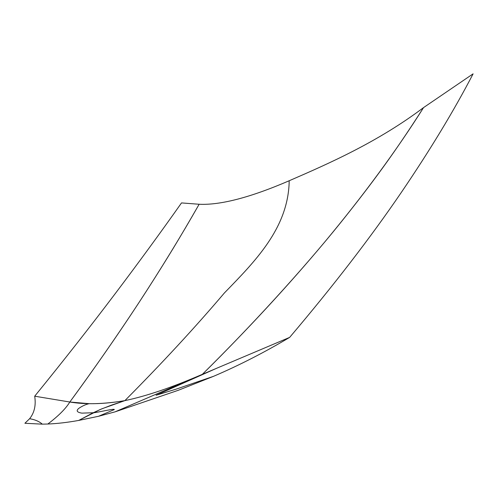<?xml version="1.0" encoding="UTF-8"?>
<svg xmlns="http://www.w3.org/2000/svg" width="498" height="498" viewBox="0 0 498 498"><rect width="100%" height="100%" fill="white"/><g stroke="black" fill="none" stroke-linecap="round" stroke-linejoin="round"><path stroke-width="0.37" stroke-dasharray="2.49 1.87" d=""/><path stroke-width="0.75" d="M24.9 423.269L42.324 424.153L47.827 424.016C58.397 416.035 65.73 408.709 69.82 402.017L34.698 396.203C36.111 405.21 34.418 412.711 29.619 418.718L24.9 423.269M423.549 107.599C377.503 142.229 328.898 163.525 289.151 180.768L289.145 183.046C287.383 228.707 255.393 261.083 224.455 292.892C195.26 327.279 162.074 363.191 124.892 400.616C146.238 396.184 172.065 387.413 202.369 374.315C250.301 327.136 302.311 270.209 339.941 223.509C354.134 205.83 366.466 189.887 376.936 175.688C391.783 155.693 407.32 132.997 423.549 107.599C396.371 150.695 363.465 195.459 324.833 241.885C288.043 285.802 247.22 329.95 202.369 374.315L115.044 411.858L178.365 390.258L213.518 376.326C238.909 365.47 264.289 352.491 289.655 337.383L202.369 374.315L289.655 337.383C333.467 285.721 370.761 237.291 401.55 192.085C430.235 149.848 454.083 110.438 473.1 73.841L423.549 107.599M202.369 374.315C172.065 387.413 146.238 396.184 124.892 400.616L101.953 408.765L92.896 412.91L78.721 420.43L98.511 416.291L115.044 411.858L202.369 374.315M289.151 180.768C250.513 197.432 220.508 205.269 199.144 204.261C179.205 239.003 166.587 259.576 147.408 289.55C125.496 323.669 96.649 365.557 69.82 402.017C85.276 404.65 103.634 404.189 124.892 400.616C162.074 363.191 195.26 327.279 224.455 292.892C255.393 261.083 287.383 228.707 289.145 183.046L289.151 180.768M34.698 396.203L69.82 402.017C94.769 367.985 117.721 334.98 138.681 303.002C160.773 269.194 180.923 236.282 199.144 204.261L181.515 202.916C160.767 232.323 138.774 262.427 115.53 293.229C90.729 326.078 63.788 360.403 34.698 396.203M124.892 400.616C111.863 402.857 99.955 403.878 89.167 403.673L69.82 402.017C65.73 408.709 58.397 416.035 47.827 424.016C57.164 423.649 67.46 422.453 78.721 420.43L99.98 409.611L111.129 405.241L124.892 400.616M42.324 424.153C39.137 421.383 34.897 419.571 29.619 418.718M216.213 368.458L156.111 395.231L176.136 389.143L213.518 376.326M98.511 416.291L114.31 409.586C114.721 408.341 100.789 411.821 92.896 412.91M89.167 403.673C85.712 404.438 82.251 406.001 78.79 408.366C75.914 410.738 76.941 412.325 81.865 413.128L93.257 412.736"/></g></svg>
